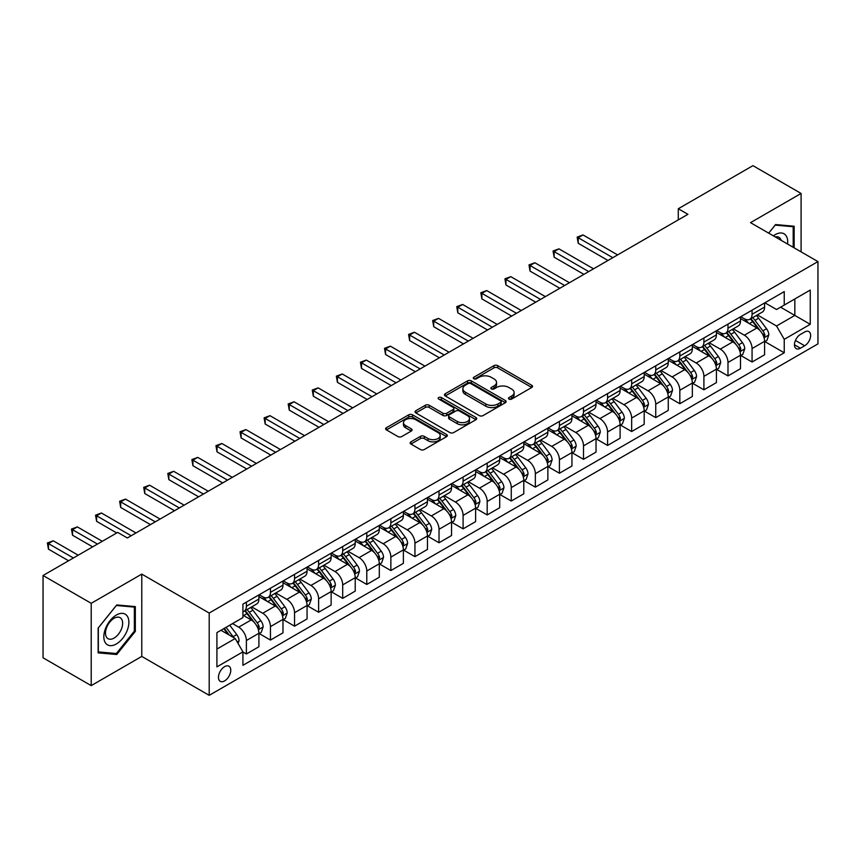 <?xml version="1.0" encoding="UTF-8"?>
<svg xmlns="http://www.w3.org/2000/svg" width="861" height="861" viewBox="0 0 861 861"><rect width="100%" height="100%" fill="white"/><g stroke="black" fill="none" stroke-linecap="round" stroke-linejoin="round"><path stroke-width="1.29" d="M509.012 399.084A1.873 1.076 0 0 0 511.66 399.084L531.743 387.482A2.669 1.539 0 0 0 532.529 386.395A2.669 1.539 0 0 0 531.743 385.297L497.712 365.656A2.669 1.539 0 0 0 493.923 365.656L473.841 377.247A1.873 1.076 0 0 0 473.292 378.011A1.873 1.076 0 0 0 473.841 378.775A1.873 1.076 0 0 0 476.488 378.775L479.082 377.279A8.556 4.94 0 0 1 491.19 377.279L494.02 378.915A8.556 4.94 0 0 1 496.528 382.413A8.556 4.94 0 0 1 494.02 385.9L491.427 387.407A1.873 1.076 0 0 0 490.878 388.171A1.873 1.076 0 0 0 491.427 388.935A1.873 1.076 0 0 0 494.074 388.935L496.668 387.428A8.556 4.94 0 0 1 508.776 387.428L511.606 389.064A8.556 4.94 0 0 1 514.114 392.562A8.556 4.94 0 0 1 511.606 396.06L509.012 397.556A1.873 1.076 0 0 0 508.464 398.32A1.873 1.076 0 0 0 509.012 399.084L509.012 397.556M224.613 680.89A8.718 5.037 120 0 0 230.307 673.205A8.718 5.037 120 0 0 228.972 666.22A8.718 5.037 120 0 0 224.613 666.651A8.718 5.037 120 0 0 218.92 674.335A8.718 5.037 120 0 0 220.255 681.32A8.718 5.037 120 0 0 224.613 680.89M410.912 441.854A2.669 1.539 0 0 0 410.137 442.941A2.669 1.539 0 0 0 410.912 444.039L420.469 449.55A2.669 1.539 0 0 0 424.247 449.55L446.558 436.667A2.669 1.539 0 0 0 447.343 435.569A2.669 1.539 0 0 0 446.558 434.482L412.527 414.83A2.669 1.539 0 0 0 408.738 414.83L386.428 427.713A2.669 1.539 0 0 0 385.642 428.81A2.669 1.539 0 0 0 386.428 429.897L397.965 436.559A2.669 1.539 0 0 0 401.743 436.559L411.3 431.049A2.669 1.539 0 0 0 412.075 429.951A2.669 1.539 0 0 0 411.3 428.864L405.574 425.56A7.157 4.133 0 0 1 403.475 422.633A7.157 4.133 0 0 1 407.899 418.823A7.157 4.133 0 0 1 415.691 419.716L438.098 432.652A7.157 4.133 0 0 1 440.197 435.569A7.157 4.133 0 0 1 435.774 439.39A7.157 4.133 0 0 1 427.982 438.497L424.247 436.333A2.669 1.539 0 0 0 420.469 436.333L410.912 441.854L410.912 444.039M141.774 574.115L91.212 603.313L43.05 575.503L43.05 657.804L91.212 685.614L141.774 656.416L209.201 695.344L209.201 613.043L141.774 574.115L141.774 656.416M801.096 251.853L801.096 193.456L750.523 222.655L817.95 261.583L209.201 613.043M801.096 193.456L752.934 165.656L678.285 208.749L678.285 219.878M43.05 575.503L117.699 532.41L127.331 537.964L687.917 214.314L678.285 208.749M479.276 415.594A2.669 1.539 0 0 0 483.053 415.594L505.364 402.711A2.669 1.539 0 0 0 506.15 401.624A2.669 1.539 0 0 0 505.364 400.526L471.333 380.885A2.669 1.539 0 0 0 467.545 380.885L445.234 393.757A2.669 1.539 0 0 0 444.448 394.855A2.669 1.539 0 0 0 445.234 395.942L479.276 415.594M439.465 399.493A1.873 1.076 0 0 1 441.359 399.752L441.359 397.524L475.961 417.51A2.669 1.539 0 0 1 476.746 418.597A2.669 1.539 0 0 1 475.961 419.694L453.65 432.577A2.669 1.539 0 0 1 449.872 432.577L415.831 412.925L415.831 410.74A2.669 1.539 0 0 0 415.045 411.827A2.669 1.539 0 0 0 415.831 412.925M415.831 410.74L425.377 405.23A2.669 1.539 0 0 1 429.165 405.23L442.963 413.194A2.669 1.539 0 0 0 446.751 413.194L453.08 409.535A2.669 1.539 0 0 0 453.865 408.448A2.669 1.539 0 0 0 453.08 407.35L438.712 399.052A1.873 1.076 0 0 1 438.163 398.288A1.873 1.076 0 0 1 439.325 397.298A1.873 1.076 0 0 1 441.359 397.524M804.658 331.991L800.418 334.434A8.449 4.875 120 0 0 794.907 341.871A8.449 4.875 120 0 0 796.199 348.64A8.449 4.875 120 0 0 800.418 348.221L804.658 345.778A8.449 4.875 120 0 0 810.179 338.341A8.449 4.875 120 0 0 808.877 331.571A8.449 4.875 120 0 0 804.658 331.991M209.201 695.344L817.95 343.883L817.95 261.583M764.88 302.792L776.536 309.519L784.242 305.074L784.242 291.61L242.92 604.142L242.92 617.595L216.907 632.62L216.907 666.877L242.92 651.852L242.92 665.316L784.242 352.784L784.242 339.331L776.536 325.985L757.379 314.922M784.242 305.074L810.244 290.06L810.244 324.317L784.242 339.331M91.212 603.313L91.212 685.614M780.583 307.183L794.832 315.417L794.832 298.95L810.244 290.06M776.536 325.985L794.832 315.417L810.244 324.317M216.907 649.076L235.214 638.507L220.954 630.284M242.92 651.971L246.386 653.973L246.386 640.509A10.902 6.296 -120 0 0 238.68 627.163L232.513 623.612M246.386 653.973L258.903 646.74L258.903 633.287A10.902 6.296 -120 0 0 251.197 619.942L242.92 615.152M259.193 633.556L270.462 640.067L270.462 626.614A10.902 6.296 -120 0 0 262.756 613.258L251.692 606.876M270.462 640.067L282.989 632.835L282.989 619.382A10.902 6.296 -120 0 0 275.283 606.036L258.903 596.576M283.269 619.662L294.548 626.162L294.548 612.709A10.902 6.296 -120 0 0 286.842 599.364L275.778 592.971M294.548 626.162L307.065 618.941L307.065 605.477A10.902 6.296 -120 0 0 299.359 592.131L282.989 582.682M307.355 605.757L318.624 612.268L318.624 598.804A10.902 6.296 -120 0 0 310.918 585.458L299.854 579.066M318.624 612.268L331.141 605.035L331.141 591.572A10.902 6.296 -120 0 0 323.435 578.226L307.065 568.777M331.431 591.851L342.7 598.363L342.7 584.899A10.902 6.296 -120 0 0 334.994 571.553L323.93 565.171M342.7 598.363L355.227 591.13L355.227 577.677A10.902 6.296 -120 0 0 347.521 564.321L331.141 554.871M355.518 577.946L366.786 584.458L366.786 571.004A10.902 6.296 -120 0 0 359.08 557.648L348.016 551.266M366.786 584.458L379.303 577.225L379.303 563.772A10.902 6.296 -120 0 0 371.597 550.427L355.227 540.966M379.593 564.052L390.862 570.552L390.862 557.099A10.902 6.296 -120 0 0 383.156 543.754L372.092 537.361M390.862 570.552L403.389 563.331L403.389 549.867A10.902 6.296 -120 0 0 395.683 536.521L379.303 527.072M403.68 550.147L414.948 556.647L414.948 543.194A10.902 6.296 -120 0 0 407.242 529.849L396.178 523.456M414.948 556.647L427.465 549.426L427.465 535.962A10.902 6.296 -120 0 0 419.759 522.616L403.389 513.167M427.756 536.242L439.024 542.753L439.024 529.289A10.902 6.296 -120 0 0 431.318 515.943L420.254 509.561M439.024 542.753L451.551 535.52L451.551 522.067A10.902 6.296 -120 0 0 443.845 508.711L427.465 499.262M451.831 522.336L463.1 528.848L463.1 515.395A10.902 6.296 -120 0 0 455.394 502.038L444.33 495.656M463.1 528.848L475.627 521.615L475.627 508.162A10.902 6.296 -120 0 0 467.921 494.817L451.551 485.356M475.918 508.442L487.186 514.943L487.186 501.489A10.902 6.296 -120 0 0 479.48 488.144L468.416 481.751M487.186 514.943L499.703 507.71L499.703 494.257A10.902 6.296 -120 0 0 491.997 480.912L475.627 471.462M499.993 494.537L511.262 501.037L511.262 487.584A10.902 6.296 -120 0 0 503.556 474.239L492.492 467.846M511.262 501.037L523.789 493.816L523.789 480.352A10.902 6.296 -120 0 0 516.083 467.006L499.703 457.557M524.08 480.632L535.348 487.143L535.348 473.679A10.902 6.296 -120 0 0 527.642 460.334L516.578 453.951M535.348 487.143L547.865 479.911L547.865 466.458A10.902 6.296 -120 0 0 540.159 453.101L523.789 443.652M548.156 466.727L559.424 473.238L559.424 459.774A10.902 6.296 -120 0 0 551.718 446.428L540.654 440.046M559.424 473.238L571.952 466.005L571.952 452.552A10.902 6.296 -120 0 0 564.246 439.207L547.865 429.747M572.231 452.832L583.51 459.333L583.51 445.88A10.902 6.296 -120 0 0 575.805 432.534L564.741 426.141M583.51 459.333L596.027 452.1L596.027 438.647A10.902 6.296 -120 0 0 588.321 425.302L571.952 415.841M596.318 438.927L607.586 445.428L607.586 431.974A10.902 6.296 -120 0 0 599.88 418.629L588.816 412.236M607.586 445.428L620.103 438.206L620.103 424.742A10.902 6.296 -120 0 0 612.397 411.397L596.027 401.947M620.394 425.022L631.662 431.533L631.662 418.069A10.902 6.296 -120 0 0 623.956 404.724L612.892 398.342M631.662 431.533L644.189 424.301L644.189 410.837A10.902 6.296 -120 0 0 636.483 397.491L620.103 388.042M644.48 411.117L655.748 417.628L655.748 404.164A10.902 6.296 -120 0 0 648.042 390.819L636.979 384.436M655.748 417.628L668.265 410.396L668.265 396.943A10.902 6.296 -120 0 0 660.559 383.597L644.189 374.137M668.556 397.222L679.824 403.723L679.824 390.27A10.902 6.296 -120 0 0 672.118 376.924L661.054 370.531M679.824 403.723L692.352 396.49L692.352 383.037A10.902 6.296 -120 0 0 684.646 369.692L668.265 360.232M692.631 383.317L703.911 389.818L703.911 376.365A10.902 6.296 -120 0 0 696.205 363.019L685.141 356.626M703.911 389.818L716.427 382.596L716.427 369.132A10.902 6.296 -120 0 0 708.721 355.787L692.352 346.337M716.718 369.412L727.986 375.923L727.986 362.459A10.902 6.296 -120 0 0 720.28 349.114L709.216 342.732M727.986 375.923L740.503 368.691L740.503 355.227A10.902 6.296 -120 0 0 732.808 341.882L716.427 332.432M740.794 355.507L752.062 362.018L752.062 348.554A10.902 6.296 -120 0 0 744.356 335.209L733.292 328.827M752.062 362.018L764.59 354.786L764.59 341.333A10.902 6.296 -120 0 0 756.884 327.987L740.503 318.527M740.794 316.697L744.356 318.753A10.902 6.296 -120 0 0 749.813 319.291A10.902 6.296 -120 0 0 752.062 314.297L752.062 310.186M716.718 330.592L720.28 332.658A10.902 6.296 -120 0 0 725.726 333.196A10.902 6.296 -120 0 0 727.986 328.202L727.986 324.091M692.631 344.497L696.205 346.552A10.902 6.296 -120 0 0 701.65 347.091A10.902 6.296 -120 0 0 703.911 342.108L703.911 337.996M668.556 358.402L672.118 360.458A10.902 6.296 -120 0 0 677.564 360.996A10.902 6.296 -120 0 0 679.824 356.013L679.824 351.891M644.48 372.307L648.042 374.363A10.902 6.296 -120 0 0 653.488 374.901A10.902 6.296 -120 0 0 655.748 369.907L655.748 365.796M620.394 386.202L623.956 388.268A10.902 6.296 -120 0 0 629.413 388.806A10.902 6.296 -120 0 0 631.662 383.812L631.662 379.701M596.318 400.107L599.88 402.162A10.902 6.296 -120 0 0 605.326 402.711A10.902 6.296 -120 0 0 607.586 397.717L607.586 393.606M572.231 414.012L575.805 416.067A10.902 6.296 -120 0 0 581.25 416.606A10.902 6.296 -120 0 0 583.51 411.623L583.51 407.501M548.156 427.917L551.718 429.973A10.902 6.296 -120 0 0 557.164 430.511A10.902 6.296 -120 0 0 559.424 425.528L559.424 421.406M524.08 441.811L527.642 443.878A10.902 6.296 -120 0 0 533.088 444.416A10.902 6.296 -120 0 0 535.348 439.422L535.348 435.311M499.993 455.717L503.556 457.772A10.902 6.296 -120 0 0 509.012 458.321A10.902 6.296 -120 0 0 511.262 453.327L511.262 449.216M475.918 469.622L479.48 471.677A10.902 6.296 -120 0 0 484.926 472.215A10.902 6.296 -120 0 0 487.186 467.232L487.186 463.11M451.831 483.527L455.394 485.582A10.902 6.296 -120 0 0 460.85 486.121A10.902 6.296 -120 0 0 463.1 481.138L463.1 477.016M427.756 497.432L431.318 499.488A10.902 6.296 -120 0 0 436.764 500.026A10.902 6.296 -120 0 0 439.024 495.032L439.024 490.921M403.669 511.326L407.242 513.382A10.902 6.296 -120 0 0 412.688 513.931A10.902 6.296 -120 0 0 414.948 508.937L414.948 504.826M379.593 525.232L383.156 527.287A10.902 6.296 -120 0 0 388.612 527.825A10.902 6.296 -120 0 0 390.862 522.842L390.862 518.72M355.518 539.137L359.08 541.192A10.902 6.296 -120 0 0 364.526 541.73A10.902 6.296 -120 0 0 366.786 536.747L366.786 532.625M331.431 553.042L334.994 555.097A10.902 6.296 -120 0 0 340.45 555.636A10.902 6.296 -120 0 0 342.7 550.642L342.7 546.531M307.355 566.936L310.918 568.992A10.902 6.296 -120 0 0 316.364 569.541A10.902 6.296 -120 0 0 318.624 564.547L318.624 560.436M283.269 580.841L286.842 582.897A10.902 6.296 -120 0 0 292.288 583.435A10.902 6.296 -120 0 0 294.548 578.452L294.548 574.341M259.193 594.747L262.756 596.802A10.902 6.296 -120 0 0 268.201 597.34A10.902 6.296 -120 0 0 270.462 592.357L270.462 588.235M764.88 341.613L784.242 352.784M749.813 319.291L762.329 312.059A10.902 6.296 -120 0 0 764.59 307.076L764.59 302.954M725.726 333.196L738.254 325.964A10.902 6.296 -120 0 0 740.503 320.97L740.503 316.859M701.65 347.091L714.167 339.869A10.902 6.296 -120 0 0 716.427 334.875L716.427 330.764M677.564 360.996L690.091 353.774A10.902 6.296 -120 0 0 692.352 348.78L692.352 344.669M653.488 374.901L666.016 367.669A10.902 6.296 -120 0 0 668.265 362.685L668.265 358.563M629.413 388.806L641.929 381.574A10.902 6.296 -120 0 0 644.189 376.591L644.189 372.469M605.326 402.711L617.854 395.479A10.902 6.296 -120 0 0 620.103 390.485L620.103 386.374M581.25 416.606L593.767 409.384A10.902 6.296 -120 0 0 596.027 404.39L596.027 400.279M557.164 430.511L569.691 423.278A10.902 6.296 -120 0 0 571.952 418.295L571.952 414.173M533.088 444.416L545.605 437.184A10.902 6.296 -120 0 0 547.865 432.2L547.865 428.078M509.012 458.321L521.529 451.089A10.902 6.296 -120 0 0 523.789 446.095L523.789 441.984M484.926 472.215L497.454 464.994A10.902 6.296 -120 0 0 499.703 460L499.703 455.889M460.85 486.121L473.367 478.888A10.902 6.296 -120 0 0 475.627 473.905L475.627 469.783M436.764 500.026L449.291 492.793A10.902 6.296 -120 0 0 451.551 487.81L451.551 483.688M412.688 513.931L425.205 506.698A10.902 6.296 -120 0 0 427.465 501.705L427.465 497.593M388.612 527.825L401.129 520.604A10.902 6.296 -120 0 0 403.389 515.61L403.389 511.499M364.526 541.73L377.053 534.498A10.902 6.296 -120 0 0 379.303 529.515L379.303 525.404M340.45 555.636L352.967 548.403A10.902 6.296 -120 0 0 355.227 543.42L355.227 539.298M316.364 569.541L328.891 562.308A10.902 6.296 -120 0 0 331.141 557.315L331.141 553.203M292.288 583.435L304.805 576.213A10.902 6.296 -120 0 0 307.065 571.22L307.065 567.108M268.201 597.34L280.729 590.108A10.902 6.296 -120 0 0 282.989 585.125L282.989 581.014M242.92 611.687A10.902 6.296 -120 0 0 244.126 611.245L256.643 604.013A10.902 6.296 -120 0 0 258.903 599.03L258.903 594.908M244.126 611.245A10.902 6.296 -120 0 0 246.386 606.252L246.386 602.14M235.214 638.507L242.92 651.852M794.154 247.85L794.154 226.228L775.567 224.56L768.679 233.137M98.143 652.853L116.73 654.511L135.328 631.382L135.328 606.596L116.73 604.939L98.143 628.067L98.143 652.853M134.359 630.833L135.328 631.382M114.771 653.381L116.73 654.511M509.755 399.353L511.606 398.277A8.556 4.94 0 0 0 514.114 394.79L514.114 392.562M496.528 382.413L496.528 384.63A8.556 4.94 0 0 1 494.02 388.128L492.169 389.194M531.743 385.297L531.743 387.482L497.712 367.873A2.669 1.539 0 0 0 493.923 367.873L474.583 379.044M505.364 400.526L505.364 402.711L471.333 383.102A2.669 1.539 0 0 0 467.545 383.102L445.277 395.963M500.639 402.388A1.873 1.076 0 0 0 501.188 401.624A1.873 1.076 0 0 0 500.639 400.86L470.763 383.608A1.873 1.076 0 0 0 468.115 383.608L465.37 385.19A8.556 4.94 0 0 0 462.874 388.688A8.556 4.94 0 0 0 465.37 392.175L485.798 403.97A8.556 4.94 0 0 0 497.895 403.97L500.639 402.388L500.639 404.616A1.873 1.076 0 0 0 501.188 403.852L501.188 401.624M462.874 388.688L462.874 390.905A8.556 4.94 0 0 0 465.37 394.403L465.37 392.175M500.639 404.616L497.895 406.198A8.556 4.94 0 0 1 485.798 406.198L465.37 394.403M415.874 412.946L425.377 407.447L425.377 405.23M453.865 408.448L453.865 410.665A2.669 1.539 0 0 1 453.08 411.762L446.751 415.422A2.669 1.539 0 0 1 442.963 415.422L429.165 407.447A2.669 1.539 0 0 0 425.377 407.447M441.359 399.752L475.929 419.705M457.288 421.459A7.157 4.133 0 0 0 465.091 422.364A7.157 4.133 0 0 0 469.503 418.543A7.157 4.133 0 0 0 467.405 415.626L459.516 411.063A2.669 1.539 0 0 0 455.727 411.063L449.399 414.722A2.669 1.539 0 0 0 448.613 415.809A2.669 1.539 0 0 0 449.399 416.907L457.288 421.459L457.288 423.687A7.157 4.133 0 0 0 465.091 424.581A7.157 4.133 0 0 0 469.503 420.771L469.503 418.543M448.613 415.809L448.613 418.037A2.669 1.539 0 0 0 449.399 419.135L449.399 416.907M457.288 423.687L449.399 419.135M440.197 435.569L440.197 437.797A7.157 4.133 0 0 1 435.774 441.618A7.157 4.133 0 0 1 427.982 440.724L424.247 438.561A2.669 1.539 0 0 0 420.469 438.561L410.955 444.061M403.475 422.633L403.475 424.86A7.157 4.133 0 0 0 405.574 427.777L405.574 425.56M411.257 431.06L405.574 427.777M446.558 434.482L446.558 436.667L412.527 417.058A2.669 1.539 0 0 0 408.738 417.058L386.46 429.919M764.59 341.774L766.903 340.439L768.83 334.875A7.222 4.165 -120 0 0 766.527 328.73L758.649 318.226A20.836 12.032 -120 0 0 756.378 315.503M748.553 323.166A20.836 12.032 -120 0 0 744.281 318.71M763.933 337.351L764.923 335.187A7.222 4.165 -120 0 0 762.857 330.839L754.989 320.335A20.836 12.032 -120 0 0 752.718 317.612M750.781 318.731A17.295 9.988 60 0 1 753.612 321.96L760.274 330.85M617.606 254.91L583.026 234.945L578.205 237.722L578.205 243.286L607.974 260.474M750.405 318.947A20.836 12.032 60 0 1 752.675 321.67L757.917 328.654M578.205 243.286L577.15 237.119L612.784 257.687M577.15 237.119L583.026 234.945M740.503 355.679L742.817 354.345L744.743 348.78A7.222 4.165 -120 0 0 742.44 342.635L734.573 332.131A20.836 12.032 -120 0 0 732.291 329.397M724.467 337.071A20.836 12.032 -120 0 0 720.205 332.604M739.847 351.256L740.847 349.092A7.222 4.165 -120 0 0 738.781 344.744L730.914 334.24A20.836 12.032 -120 0 0 728.632 331.517M726.695 332.637A17.295 9.988 60 0 1 729.536 335.865L736.198 344.755M593.52 268.815L558.94 248.851L554.129 251.627L554.129 257.191L583.887 274.379M726.329 332.852A20.836 12.032 60 0 1 728.6 335.575L733.83 342.56M554.129 257.191L553.063 251.014L588.709 271.592M553.063 251.014L558.94 248.851M716.427 369.584L718.741 368.25L720.668 362.685A7.222 4.165 -120 0 0 718.365 356.54L710.486 346.025A20.836 12.032 -120 0 0 708.216 343.302M700.391 350.976A20.836 12.032 -120 0 0 696.118 346.509M715.771 365.161L716.772 362.987A7.222 4.165 -120 0 0 714.705 358.65L706.827 348.145A20.836 12.032 -120 0 0 704.556 345.422M702.619 346.542A17.295 9.988 60 0 1 705.46 349.77L712.122 358.66M569.444 282.72L534.864 262.756L530.042 265.532L530.042 271.097L559.811 288.274M702.242 346.757A20.836 12.032 60 0 1 704.513 349.48L709.755 356.465M530.042 271.097L528.988 264.919L564.622 285.497M528.988 264.919L534.864 262.756M692.352 383.479L694.655 382.144L696.581 376.591A7.222 4.165 -120 0 0 694.278 370.434L686.411 359.93A20.836 12.032 -120 0 0 684.14 357.207M676.305 364.881A20.836 12.032 -120 0 0 672.043 360.415M691.695 379.055L692.685 376.892A7.222 4.165 -120 0 0 690.619 372.555L682.751 362.04A20.836 12.032 -120 0 0 680.481 359.317M678.533 360.436A17.295 9.988 60 0 1 681.374 363.665L688.036 372.565M545.357 296.615L510.788 276.65L505.967 279.438L505.967 284.991L535.725 302.179M678.167 360.651A20.836 12.032 60 0 1 680.438 363.374L685.668 370.359M505.967 284.991L504.912 278.824L540.547 299.402M504.912 278.824L510.788 276.65M668.265 397.384L670.579 396.049L672.506 390.485A7.222 4.165 -120 0 0 670.202 384.34L662.335 373.835A20.836 12.032 -120 0 0 660.053 371.113M652.229 378.786A20.836 12.032 -120 0 0 647.956 374.32M667.609 392.96L668.61 390.797A7.222 4.165 -120 0 0 666.543 386.449L658.665 375.945A20.836 12.032 -120 0 0 656.394 373.222M654.457 374.341A17.295 9.988 60 0 1 657.298 377.57L663.96 386.46M521.282 310.52L486.702 290.555L481.891 293.343L481.891 298.896L511.649 316.084M654.08 374.557A20.836 12.032 60 0 1 656.362 377.279L661.592 384.264M481.891 298.896L480.825 292.729L516.46 313.296M480.825 292.729L486.702 290.555M787.578 244.05A17.704 10.224 120 0 0 786.028 235.634A17.704 10.224 120 0 0 773.382 235.86M781.142 240.337A12.119 6.996 120 0 0 780.324 238.572A12.119 6.996 120 0 0 778.968 237.313A12.119 6.996 120 0 0 775.255 236.936M768.712 233.159L775.18 225.108L793.196 226.723L793.196 247.29M792.002 226.034L793.196 226.723M116.353 615.045A17.704 10.224 120 0 0 103.826 636.731A17.704 10.224 120 0 0 116.353 643.963A17.704 10.224 120 0 0 128.87 622.277A17.704 10.224 120 0 0 116.353 615.045M114.072 618.284A12.119 6.996 120 0 0 106.151 628.971A12.119 6.996 120 0 0 108.012 638.679A12.119 6.996 120 0 0 114.072 638.087A12.119 6.996 120 0 0 121.993 627.4A12.119 6.996 120 0 0 120.131 617.681A12.119 6.996 120 0 0 114.072 618.284M134.359 631.113L116.353 653.521L98.337 651.906L98.337 627.895L116.353 605.487L134.359 607.091L134.359 631.113M133.164 606.402L134.359 607.091M644.189 411.289L646.503 409.954L648.43 404.39A7.222 4.165 -120 0 0 646.116 398.245L638.249 387.741A20.836 12.032 -120 0 0 635.978 385.018M628.143 392.681A20.836 12.032 -120 0 0 623.881 388.214M643.533 406.866L644.523 404.702A7.222 4.165 -120 0 0 642.457 400.354L634.589 389.85A20.836 12.032 -120 0 0 632.318 387.127M630.381 388.246A17.295 9.988 60 0 1 633.212 391.475L639.874 400.365M497.206 324.425L462.626 304.46L457.804 307.237L457.804 312.801L487.574 329.989M630.004 388.462A20.836 12.032 60 0 1 632.275 391.185L637.506 398.169M457.804 312.801L456.75 306.624L492.384 327.202M456.75 306.624L462.626 304.46M620.103 425.194L622.417 423.86L624.343 418.295A7.222 4.165 -120 0 0 622.04 412.15L614.173 401.635A20.836 12.032 -120 0 0 611.891 398.912M604.067 406.586A20.836 12.032 -120 0 0 599.805 402.119M619.446 420.771L620.447 418.597A7.222 4.165 -120 0 0 618.381 414.259L610.514 403.755A20.836 12.032 -120 0 0 608.232 401.032M606.295 402.152A17.295 9.988 60 0 1 609.136 405.38L615.798 414.27M473.12 338.33L438.54 318.366L433.729 321.142L433.729 326.706L463.487 343.883M605.929 402.367A20.836 12.032 60 0 1 608.2 405.09L613.43 412.075M433.729 326.706L432.663 320.529L468.309 341.107M432.663 320.529L438.54 318.366M596.027 439.088L598.341 437.754L600.268 432.2A7.222 4.165 -120 0 0 597.964 426.044L590.086 415.54A20.836 12.032 -120 0 0 587.815 412.817M579.991 420.491A20.836 12.032 -120 0 0 575.718 416.024M595.371 434.665L596.372 432.502A7.222 4.165 -120 0 0 594.305 428.165L586.427 417.65A20.836 12.032 -120 0 0 584.156 414.927M582.219 416.046A17.295 9.988 60 0 1 585.06 419.275L591.711 428.175M449.044 352.224L414.464 332.26L409.642 335.047L409.642 340.612L439.411 357.789M581.842 416.261A20.836 12.032 60 0 1 584.113 418.984L589.355 425.969M409.642 340.612L408.588 334.434L444.222 355.012M408.588 334.434L414.464 332.26M571.952 452.994L574.255 451.659L576.181 446.095A7.222 4.165 -120 0 0 573.878 439.949L566.011 429.445A20.836 12.032 -120 0 0 563.74 426.722M555.905 434.396A20.836 12.032 -120 0 0 551.643 429.93M571.284 448.57L572.285 446.407A7.222 4.165 -120 0 0 570.219 442.059L562.351 431.555A20.836 12.032 -120 0 0 560.07 428.832M558.132 429.951A17.295 9.988 60 0 1 560.974 433.18L567.636 442.07M424.957 366.129L390.377 346.165L385.567 348.953L385.567 354.506L415.325 371.694M557.767 430.166A20.836 12.032 60 0 1 560.037 432.889L565.268 439.874M385.567 354.506L384.512 348.339L420.146 368.906M384.512 348.339L390.377 346.165M547.865 466.899L550.179 465.564L552.105 460A7.222 4.165 -120 0 0 549.802 453.855L541.924 443.35A20.836 12.032 -120 0 0 539.653 440.628M531.829 448.29A20.836 12.032 -120 0 0 527.556 443.824M547.209 462.475L548.209 460.312A7.222 4.165 -120 0 0 546.143 455.964L538.265 445.46A20.836 12.032 -120 0 0 535.994 442.737M534.057 443.856A17.295 9.988 60 0 1 536.898 447.085L543.56 455.975M400.882 380.035L366.302 360.07L361.491 362.847L361.491 368.411L391.249 385.599M533.68 444.072A20.836 12.032 60 0 1 535.962 446.794L541.192 453.779M361.491 368.411L360.425 362.233L396.06 382.811M360.425 362.233L366.302 360.07M523.789 480.804L526.103 479.469L528.019 473.905A7.222 4.165 -120 0 0 525.716 467.76L517.848 457.245A20.836 12.032 -120 0 0 515.578 454.522M507.742 462.196A20.836 12.032 -120 0 0 503.481 457.729M523.133 476.381L524.123 474.207A7.222 4.165 -120 0 0 522.057 469.869L514.189 459.365A20.836 12.032 -120 0 0 511.918 456.642M509.97 457.761A17.295 9.988 60 0 1 512.812 460.99L519.474 469.88M376.795 393.94L342.226 373.975L337.404 376.752L337.404 382.316L367.173 399.493M509.604 457.977A20.836 12.032 60 0 1 511.875 460.7L517.106 467.684M337.404 382.316L336.35 376.139L371.984 396.717M336.35 376.139L342.226 373.975M499.703 494.698L502.017 493.364L503.943 487.81A7.222 4.165 -120 0 0 501.64 481.654L493.773 471.15A20.836 12.032 -120 0 0 491.491 468.427M483.667 476.101A20.836 12.032 -120 0 0 479.405 471.634M499.046 490.286L500.047 488.112A7.222 4.165 -120 0 0 497.981 483.774L490.113 473.259A20.836 12.032 -120 0 0 487.832 470.536M485.895 471.656A17.295 9.988 60 0 1 488.736 474.885L495.398 483.785M352.719 407.834L318.139 387.87L313.329 390.657L313.329 396.221L343.087 413.398M485.518 471.871A20.836 12.032 60 0 1 487.8 474.594L493.03 481.59M313.329 396.221L312.263 390.044L347.909 410.622M312.263 390.044L318.139 387.87M475.627 508.603L477.941 507.269L479.868 501.705A7.222 4.165 -120 0 0 477.564 495.559L469.686 485.055A20.836 12.032 -120 0 0 467.415 482.332M459.591 490.006A20.836 12.032 -120 0 0 455.318 485.539M474.971 504.18L475.961 502.017A7.222 4.165 -120 0 0 473.894 497.68L466.027 487.165A20.836 12.032 -120 0 0 463.756 484.442M461.819 485.561A17.295 9.988 60 0 1 464.649 488.79L471.311 497.68M328.644 421.739L294.064 401.775L289.242 404.562L289.242 410.116L319.011 427.304M461.442 485.776A20.836 12.032 60 0 1 463.713 488.499L468.954 495.484M289.242 410.116L288.187 403.949L323.822 424.527M288.187 403.949L294.064 401.775M451.551 522.509L453.855 521.174L455.781 515.61A7.222 4.165 -120 0 0 453.478 509.464L445.611 498.96A20.836 12.032 -120 0 0 443.329 496.237M435.505 503.9A20.836 12.032 -120 0 0 431.243 499.434M450.884 518.085L451.885 515.922A7.222 4.165 -120 0 0 449.819 511.574L441.951 501.07A20.836 12.032 -120 0 0 439.67 498.347M437.732 499.466A17.295 9.988 60 0 1 440.574 502.695L447.236 511.585M304.557 435.644L269.977 415.68L265.166 418.457L265.166 424.021L294.925 441.209M437.366 499.681A20.836 12.032 60 0 1 439.637 502.404L444.868 509.389M265.166 424.021L264.101 417.854L299.746 438.421M264.101 417.854L269.977 415.68M427.465 536.414L429.779 535.079L431.705 529.515A7.222 4.165 -120 0 0 429.402 523.37L421.524 512.855A20.836 12.032 -120 0 0 419.253 510.132M411.429 517.805A20.836 12.032 -120 0 0 407.156 513.339M426.808 531.99L427.809 529.816A7.222 4.165 -120 0 0 425.743 525.479L417.865 514.975A20.836 12.032 -120 0 0 415.594 512.252M413.657 513.371A17.295 9.988 60 0 1 416.498 516.6L423.16 525.49M280.482 449.55L245.902 429.585L241.08 432.362L241.08 437.926L270.849 455.103M413.28 513.587A20.836 12.032 60 0 1 415.551 516.309L420.792 523.294M241.08 437.926L240.025 431.748L275.66 452.326M240.025 431.748L245.902 429.585M403.389 550.308L405.692 548.974L407.619 543.42A7.222 4.165 -120 0 0 405.316 537.264L397.448 526.76A20.836 12.032 -120 0 0 395.177 524.037M387.342 531.711A20.836 12.032 -120 0 0 383.08 527.244M402.733 545.896L403.723 543.721A7.222 4.165 -120 0 0 401.656 539.384L393.789 528.88A20.836 12.032 -120 0 0 391.518 526.146M389.57 527.266A17.295 9.988 60 0 1 392.412 530.494L399.073 539.395M256.395 463.444L221.826 443.49L217.004 446.267L217.004 451.831L246.763 469.008M389.204 527.481A20.836 12.032 60 0 1 391.475 530.215L396.706 537.199M217.004 451.831L215.95 445.654L251.584 466.231M215.95 445.654L221.826 443.49M379.303 564.213L381.617 562.879L383.543 557.315A7.222 4.165 -120 0 0 381.24 551.169L373.373 540.665A20.836 12.032 -120 0 0 371.091 537.942M363.267 545.616A20.836 12.032 -120 0 0 358.994 541.149M378.646 559.79L379.647 557.627A7.222 4.165 -120 0 0 377.581 553.289L369.703 542.774A20.836 12.032 -120 0 0 367.432 540.051M365.495 541.171A17.295 9.988 60 0 1 368.336 544.4L374.998 553.289M232.319 477.349L197.739 457.385L192.929 460.172L192.929 465.726L222.687 482.913M365.118 541.386A20.836 12.032 60 0 1 367.399 544.109L372.63 551.094M192.929 465.726L191.863 459.559L227.508 480.137M191.863 459.559L197.739 457.385M355.227 578.118L357.541 576.784L359.467 571.22A7.222 4.165 -120 0 0 357.154 565.074L349.286 554.57A20.836 12.032 -120 0 0 347.015 551.847M339.18 559.51A20.836 12.032 -120 0 0 334.918 555.044M354.571 573.695L355.561 571.532A7.222 4.165 -120 0 0 353.494 567.184L345.627 556.68A20.836 12.032 -120 0 0 343.356 553.957M341.419 555.076A17.295 9.988 60 0 1 344.249 558.305L350.911 567.195M208.244 491.254L173.664 471.29L168.842 474.067L168.842 479.631L198.611 496.819M341.042 555.291A20.836 12.032 60 0 1 343.313 558.014L348.544 564.999M168.842 479.631L167.787 473.464L203.422 494.031M167.787 473.464L173.664 471.29M331.141 592.024L333.455 590.689L335.381 585.125A7.222 4.165 -120 0 0 333.078 578.979L325.21 568.464A20.836 12.032 -120 0 0 322.929 565.742M315.104 573.415A20.836 12.032 -120 0 0 310.843 568.949M330.484 587.6L331.485 585.437A7.222 4.165 -120 0 0 329.419 581.089L321.551 570.585A20.836 12.032 -120 0 0 319.27 567.862M317.332 568.981A17.295 9.988 60 0 1 320.174 572.21L326.836 581.1M184.157 505.159L149.577 485.195L144.766 487.972L144.766 493.536L174.525 510.713M316.966 569.196A20.836 12.032 60 0 1 319.237 571.919L324.468 578.904M144.766 493.536L143.701 487.358L179.346 507.936M143.701 487.358L149.577 485.195M307.065 605.918L309.379 604.583L311.305 599.03A7.222 4.165 -120 0 0 309.002 592.874L301.124 582.37A20.836 12.032 -120 0 0 298.853 579.647M291.029 587.32A20.836 12.032 -120 0 0 286.756 582.854M306.408 601.505L307.409 599.331A7.222 4.165 -120 0 0 305.343 594.994L297.465 584.49A20.836 12.032 -120 0 0 295.194 581.756M293.257 582.886A17.295 9.988 60 0 1 296.098 586.115L302.749 595.005M160.081 519.054L125.502 499.1L120.68 501.877L120.68 507.441L150.449 524.618M292.88 583.091A20.836 12.032 60 0 1 295.151 585.824L300.392 592.809M120.68 507.441L119.625 501.263L155.26 521.841M119.625 501.263L125.502 499.1M282.989 619.823L285.292 618.489L287.219 612.924A7.222 4.165 -120 0 0 284.916 606.779L277.048 596.275A20.836 12.032 -120 0 0 274.777 593.552M266.942 601.226A20.836 12.032 -120 0 0 262.68 596.759M282.322 615.4L283.323 613.236A7.222 4.165 -120 0 0 281.256 608.899L273.389 598.384A20.836 12.032 -120 0 0 271.107 595.661M269.17 596.781A17.295 9.988 60 0 1 272.011 600.009L278.673 608.899M135.995 532.959L101.415 512.995L96.604 515.782L96.604 521.335L116.73 532.959M268.804 596.996A20.836 12.032 60 0 1 271.075 599.719L276.306 606.704M96.604 521.335L95.549 515.169L131.184 535.746M95.549 515.169L101.415 512.995M258.903 633.728L261.217 632.394L263.143 626.83A7.222 4.165 -120 0 0 260.84 620.684L252.962 610.18A20.836 12.032 -120 0 0 250.691 607.457M258.246 629.305L259.247 627.142A7.222 4.165 -120 0 0 257.181 622.794L249.303 612.289A20.836 12.032 -120 0 0 247.032 609.566M245.094 610.686A17.295 9.988 60 0 1 247.936 613.915L254.598 622.804M102.287 541.3L77.339 526.9L72.528 529.676L72.528 535.241L92.654 546.864M244.718 610.901A20.836 12.032 60 0 1 246.999 613.624L252.23 620.609M72.528 535.241L71.463 529.074L97.465 544.087M71.463 529.074L77.339 526.9M238.099 643.511L239.057 640.735A7.222 4.165 -120 0 0 236.753 634.589L229.736 625.215M78.211 555.205L53.264 540.805L48.442 543.582L48.442 549.146L68.579 560.769M233.751 637.667A7.222 4.165 -120 0 0 233.094 636.699L226.077 627.325M224.269 628.369L229.317 635.106M223.763 628.659L228.047 634.374M48.442 549.146L47.387 542.968L73.389 557.982M47.387 542.968L53.264 540.805M238.68 627.163L251.197 619.942M262.756 613.258L275.283 606.036M286.842 599.364L299.359 592.131M310.918 585.458L323.435 578.226M334.994 571.553L347.521 564.321M359.08 557.648L371.597 550.427M383.156 543.754L395.683 536.521M407.242 529.849L419.759 522.616M431.318 515.943L443.845 508.711M455.394 502.038L467.921 494.817M479.48 488.144L491.997 480.912M503.556 474.239L516.083 467.006M527.642 460.334L540.159 453.101M551.718 446.428L564.246 439.207M575.805 432.534L588.321 425.302M599.88 418.629L612.397 411.397M623.956 404.724L636.483 397.491M648.042 390.819L660.559 383.597M672.118 376.924L684.646 369.692M696.205 363.019L708.721 355.787M720.28 349.114L732.808 341.882M744.356 335.209L756.884 327.987M752.062 314.297L764.59 307.076M752.062 348.554L764.59 341.333M727.986 362.459L740.503 355.227M727.986 328.202L740.503 320.97M703.911 376.365L716.427 369.132M703.911 342.108L716.427 334.875M679.824 390.27L692.352 383.037M679.824 356.013L692.352 348.78M655.748 404.164L668.265 396.943M655.748 369.907L668.265 362.685M631.662 418.069L644.189 410.837M631.662 383.812L644.189 376.591M607.586 431.974L620.103 424.742M607.586 397.717L620.103 390.485M583.51 445.88L596.027 438.647M583.51 411.623L596.027 404.39M559.424 459.774L571.952 452.552M559.424 425.528L571.952 418.295M535.348 473.679L547.865 466.458M535.348 439.422L547.865 432.2M511.262 487.584L523.789 480.352M511.262 453.327L523.789 446.095M487.186 501.489L499.703 494.257M487.186 467.232L499.703 460M463.1 515.395L475.627 508.162M463.1 481.138L475.627 473.905M439.024 529.289L451.551 522.067M439.024 495.032L451.551 487.81M414.948 543.194L427.465 535.962M414.948 508.937L427.465 501.705M390.862 557.099L403.389 549.867M390.862 522.842L403.389 515.61M366.786 571.004L379.303 563.772M366.786 536.747L379.303 529.515M342.7 584.899L355.227 577.677M342.7 550.642L355.227 543.42M318.624 598.804L331.141 591.572M318.624 564.547L331.141 557.315M294.548 612.709L307.065 605.477M294.548 578.452L307.065 571.22M270.462 626.614L282.989 619.382M270.462 592.357L282.989 585.125M246.386 640.509L258.903 633.287M246.386 606.252L258.903 599.03M795.424 340.45L804.658 345.778M794.445 344.777L800.418 348.221M511.606 398.277L511.606 396.06M491.427 388.935L491.427 387.407M494.02 388.128L494.02 385.9M473.841 378.775L473.841 377.247M493.923 367.873L493.923 365.656M497.712 367.873L497.712 365.656M445.234 395.942L445.234 393.757M467.545 383.102L467.545 380.885M471.333 383.102L471.333 380.885M485.798 406.198L485.798 403.97M497.895 406.198L497.895 403.97M429.165 407.447L429.165 405.23M442.963 415.422L442.963 413.194M446.751 415.422L446.751 413.194M453.08 411.762L453.08 409.535M475.961 419.694L475.961 417.51M420.469 438.561L420.469 436.333M424.247 438.561L424.247 436.333M427.982 440.724L427.982 438.497M411.3 431.049L411.3 428.864M386.428 429.897L386.428 427.713M408.738 417.058L408.738 414.83M412.527 417.058L412.527 414.83M764.051 337.749L768.776 335.015M754.989 320.335L758.649 318.226M749.318 323.618L752.675 321.67M762.857 330.839L766.527 328.73M762.286 333.659L764.923 335.187M739.965 351.654L744.7 348.92M730.914 334.24L734.573 332.131M725.231 337.512L728.6 335.575M738.781 344.744L742.44 342.635M738.211 347.564L740.847 349.092M715.889 365.548L720.614 362.825M706.827 348.145L710.486 346.025M701.155 351.417L704.513 349.48M714.705 358.65L718.365 356.54M714.124 361.469L716.772 362.987M691.813 379.453L696.538 376.731M682.751 362.04L686.411 359.93M677.069 365.322L680.438 363.374M690.619 372.555L694.278 370.434M690.048 375.374L692.685 376.892M667.727 393.359L672.463 390.625M658.665 375.945L662.335 373.835M652.993 379.227L656.362 377.279M666.543 386.449L670.202 384.34M665.973 389.269L668.61 390.797M643.651 407.264L648.376 404.53M634.589 389.85L638.249 387.741M628.917 393.122L632.275 391.185M642.457 400.354L646.116 398.245M641.886 403.174L644.523 404.702M619.565 421.158L624.3 418.435M610.514 403.755L614.173 401.635M604.831 407.027L608.2 405.09M618.381 414.259L622.04 412.15M617.811 417.079L620.447 418.597M595.489 435.063L600.214 432.34M586.427 417.65L590.086 415.54M580.755 420.932L584.113 418.984M594.305 428.165L597.964 426.044M593.724 430.984L596.372 432.502M571.403 448.968L576.138 446.235M562.351 431.555L566.011 429.445M556.669 434.837L560.037 432.889M570.219 442.059L573.878 439.949M569.648 444.879L572.285 446.407M547.327 462.874L552.052 460.14M538.265 445.46L541.924 443.35M532.593 448.732L535.962 446.794M546.143 455.964L549.802 453.855M545.573 458.784L548.209 460.312M523.251 476.779L527.976 474.045M514.189 459.365L517.848 457.245M508.517 462.637L511.875 460.7M522.057 469.869L525.716 467.76M521.486 472.689L524.123 474.207M499.165 490.673L503.9 487.95M490.113 473.259L493.773 471.15M484.431 476.542L487.8 474.594M497.981 483.774L501.64 481.654M497.41 486.594L500.047 488.112M475.089 504.578L479.814 501.845M466.027 487.165L469.686 485.055M460.355 490.447L463.713 488.499M473.894 497.68L477.564 495.559M473.324 500.489L475.961 502.017M451.003 518.483L455.738 515.75M441.951 501.07L445.611 498.96M436.269 504.342L439.637 502.404M449.819 511.574L453.478 509.464M449.248 514.394L451.885 515.922M426.927 532.389L431.652 529.655M417.865 514.975L421.524 512.855M412.193 518.247L415.551 516.309M425.743 525.479L429.402 523.37M425.173 528.299L427.809 529.816M402.851 546.283L407.576 543.56M393.789 528.88L397.448 526.76M388.107 532.152L391.475 530.215M401.656 539.384L405.316 537.264M401.086 542.204L403.723 543.721M378.765 560.188L383.5 557.454M369.703 542.774L373.373 540.665M364.031 546.057L367.399 544.109M377.581 553.289L381.24 551.169M377.01 556.098L379.647 557.627M354.689 574.093L359.414 571.36M345.627 556.68L349.286 554.57M339.955 559.951L343.313 558.014M353.494 567.184L357.154 565.074M352.924 570.004L355.561 571.532M330.602 587.998L335.338 585.265M321.551 570.585L325.21 568.464M315.869 573.856L319.237 571.919M329.419 581.089L333.078 578.979M328.848 583.909L331.485 585.437M306.527 601.893L311.251 599.17M297.465 584.49L301.124 582.37M291.793 587.762L295.151 585.824M305.343 594.994L309.002 592.874M304.762 597.814L307.409 599.331M282.44 615.798L287.176 613.064M273.389 598.384L277.048 596.275M267.706 601.667L271.075 599.719M281.256 608.899L284.916 606.779M280.686 611.719L283.323 613.236M258.365 629.703L263.089 626.969M249.303 612.289L252.962 610.18M243.631 615.572L246.999 613.624M257.181 622.794L260.84 620.684M256.61 625.613L259.247 627.142M237.184 641.929L239.014 640.875M233.094 636.699L236.753 634.589"/></g></svg>
